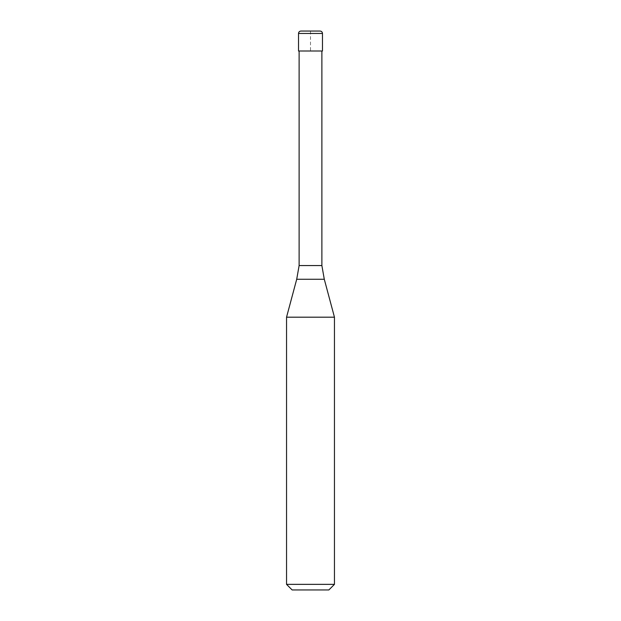 <?xml version="1.0" encoding="UTF-8"?>
<svg xmlns="http://www.w3.org/2000/svg" width="621" height="621" viewBox="0 0 621 621"><rect width="100%" height="100%" fill="white"/><g stroke="black" fill="none" stroke-linecap="round" stroke-linejoin="round"><path stroke-width="0.47" stroke-dasharray="3.1 2.33" d="M300.921 31.05L320.079 31.05M310.5 31.05L310.5 51.007L299.12 51.007L322.478 51.007M310.5 51.007L298.522 51.007M299.12 265.563L321.88 265.563M286.545 317.184L334.455 317.184M286.545 584.361L334.455 584.361M292.134 589.95L328.866 589.95M298.522 33.449L322.478 33.449M296.706 279.271L324.294 279.271"/><path stroke-width="0.93" d="M320.079 31.05L300.921 31.05C299.462 31.19 298.662 31.989 298.522 33.449L322.478 33.449C322.338 31.989 321.538 31.19 320.079 31.05M322.478 33.449L322.478 51.007L298.522 51.007L298.522 33.449M321.88 51.007L321.88 265.563L299.12 265.563L296.706 279.271L324.294 279.271L334.455 317.184L286.545 317.184L286.545 584.361L334.455 584.361L334.455 317.184M334.455 584.361L328.866 589.95L292.134 589.95L286.545 584.361M321.88 265.563L324.294 279.271M299.12 51.007L299.12 265.563M296.706 279.271L286.545 317.184"/></g></svg>
